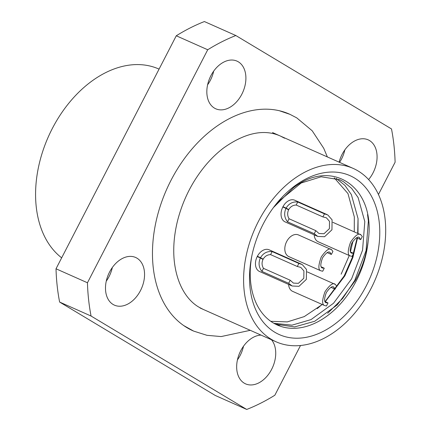 <?xml version="1.0" encoding="UTF-8"?>
<svg xmlns="http://www.w3.org/2000/svg" width="431" height="431" viewBox="0 0 431 431"><rect width="100%" height="100%" fill="white"/><g stroke="black" fill="none" stroke-linecap="round" stroke-linejoin="round"><path stroke-width="0.65" d="M251.855 255.825A79.062 54.425 114 0 0 277.284 325.028A79.062 54.425 114 0 0 356.259 280.899A79.062 54.425 114 0 0 368.193 240.907C376.285 187.496 332.479 157.288 293.317 187.841L273.448 207.553M263.12 224.19A86.97 59.866 -66 0 1 273.895 206.955A86.97 59.866 -66 0 1 360.273 182.168A86.97 59.866 -66 0 1 366.183 286.039A86.97 59.866 -66 0 1 286.022 336.902A86.97 59.866 -66 0 1 251.596 257.108A86.97 59.866 -66 0 1 263.12 224.19M289.724 114.237A118.595 81.631 114 0 0 289.47 114.123A118.595 81.631 114 0 0 171.01 180.32A118.595 81.631 114 0 0 193.099 330.857A118.595 81.631 114 0 0 193.352 330.97M368.607 179.582A26.092 17.962 114 0 0 369.486 140.533A26.092 17.962 114 0 0 368.144 139.833A26.092 17.962 114 0 0 339.111 162.158M261.024 335.102A26.092 17.962 114 0 0 238.639 355.629A26.092 17.962 114 0 0 244.253 383.17A26.092 17.962 114 0 0 245.595 383.87A26.092 17.962 114 0 0 270.684 371.069A26.092 17.962 114 0 0 271.465 339.747M136.966 258.169A26.092 17.962 114 0 0 135.625 257.469A26.092 17.962 114 0 0 109.075 273.017A26.092 17.962 114 0 0 113.078 304.453A26.092 17.962 114 0 0 114.42 305.148A26.092 17.962 114 0 0 140.969 289.605A26.092 17.962 114 0 0 136.966 258.169M238.311 61.811A26.092 17.962 114 0 0 236.969 61.116A26.092 17.962 114 0 0 210.42 76.659A26.092 17.962 114 0 0 214.422 108.095A26.092 17.962 114 0 0 215.769 108.795A26.092 17.962 114 0 0 242.319 93.247A26.092 17.962 114 0 0 238.311 61.811M258.433 221.378A94.879 65.307 114 0 0 276.104 341.805A94.879 65.307 114 0 0 370.87 288.851A94.879 65.307 114 0 0 353.199 168.424A94.879 65.307 114 0 0 258.433 221.378M159.066 69.122L158.877 69.035A106.737 73.469 114 0 0 52.264 128.61A106.737 73.469 114 0 0 61.665 257.835M341.142 274.175L349.245 255.567M350.478 251.618L352.973 241.209M354.266 231.84L354.325 216.938L347.979 193.584L334.224 177.804M273.863 323.293L292.008 325.152L310.999 319.608L333.551 303.241L351.621 278.835L362.563 250.152L364.804 221.599L358.107 197.565L351.642 188.374L343.588 181.763L339.655 179.705L321.138 176.775L301.172 183.003L278.491 201.573A79.062 54.425 114 0 0 273.114 208.011M325.292 301.716L344.87 275.835L352.892 257.469L357.471 238.16M357.999 233.5L358.053 218.598L351.357 194.564L344.892 185.373L336.202 178.38M275.635 324.247L294.621 326.908L314.727 321.267L337.279 304.9L355.354 280.495C362.18 267.926 366.463 254.726 368.193 240.907M270.77 321.31L287.288 321.898L304.248 316.607L322.237 304.528M378.445 194.505L395.108 162.212A205.565 141.497 114 0 0 391.504 128.944L235.843 35.531L204.402 21.55A205.565 141.497 114 0 0 176.274 35.778L56.014 268.788L87.455 282.768A205.565 141.497 114 0 0 91.065 316.036L246.721 409.45A205.565 141.497 114 0 0 274.849 395.222L300.504 345.517M235.843 35.531A205.565 141.497 114 0 0 207.72 49.759L87.455 282.768M56.014 268.788A205.565 141.497 114 0 0 59.618 302.056L91.065 316.036M176.274 35.778L207.72 49.759M339.574 162.363A26.092 17.962 114 0 0 344.859 149.848M237.438 359.869A26.092 17.962 114 0 0 243.515 346.201M106.263 281.152A26.092 17.962 114 0 0 112.34 267.484M207.607 84.799A26.092 17.962 114 0 0 213.684 71.131M59.618 302.056L215.279 395.469L246.721 409.45M273.168 207.936L278.491 201.573M367.541 214.536L368.365 220.947L366.059 250.653L354.708 280.5L342.65 298.457L327.7 313.283M358.048 218.49L357.687 233.365M357.1 237.998L352.321 257.409L344.224 275.84L325.071 301.619M322.092 304.458L317.221 308.623M277.44 324.295L275.695 324.268M280.269 324.85L277.327 324.861M299.119 235.272A11.858 8.162 114 0 0 298.505 234.954A11.858 8.162 114 0 0 286.437 242.023A11.858 8.162 114 0 0 288.258 256.31A11.858 8.162 114 0 0 288.872 256.628L320.739 270.754C318.105 269.801 318.277 265.205 321.251 256.957C326.132 249.98 329.58 247.566 331.601 249.716L332.926 251.413L331.358 254.457L329.834 252.345M278.065 325.103A83.016 57.145 114 0 0 280.84 324.936M314.194 234.83A11.858 8.162 114 0 0 317.62 241.457A11.858 8.162 114 0 0 318.229 241.775L350.101 255.901C347.467 254.947 347.634 250.346 350.608 242.103C355.489 235.127 358.942 232.713 360.957 234.863L362.288 236.56L360.715 239.604L359.195 237.492M295.354 200.539A11.858 8.162 114 0 0 294.739 200.221A11.858 8.162 114 0 0 282.671 207.289A11.858 8.162 114 0 0 284.492 221.577A11.858 8.162 114 0 0 285.101 221.895L317.76 236.42L314.242 233.704L287.515 221.82C284.352 217.736 283.835 213.253 285.968 208.383L282.822 206.982M269.758 250.131A11.858 8.162 114 0 0 269.149 249.813A11.858 8.162 114 0 0 257.081 256.876A11.858 8.162 114 0 0 258.896 271.164A11.858 8.162 114 0 0 259.51 271.482L292.17 286.006L288.646 283.291L261.919 271.406C258.756 267.322 258.244 262.84 260.372 257.97L257.232 256.569M288.598 284.417A11.858 8.162 114 0 0 292.024 291.044A11.858 8.162 114 0 0 292.638 291.361L324.505 305.487C321.871 304.534 322.043 299.938 325.017 291.69C329.898 284.713 333.346 282.3 335.366 284.449L336.697 286.146L335.124 289.19L333.599 287.078M333.917 287.256C332.436 285.678 329.909 287.45 326.326 292.563C324.144 298.613 324.02 301.986 325.955 302.686L328.029 302.934L326.456 305.983L324.505 305.487M307.233 271.896L335.366 284.449M330.97 287.348L335.124 289.19M328.029 302.934L325.06 301.614M325.955 302.686L326.272 302.858M359.513 237.67C358.032 236.091 355.5 237.864 351.922 242.976C349.74 249.026 349.616 252.399 351.551 253.094L353.625 253.347L352.052 256.391L350.101 255.901M332.824 222.31L360.957 234.863M356.566 237.761L360.715 239.604M353.625 253.347L350.651 252.027M351.551 253.094L351.868 253.272M282.968 206.702L286.114 208.103C288.84 203.561 292.719 201.519 297.751 201.983L324.478 213.868L327.835 214.983L332.091 219.848L331.945 229.793L324.581 236.738L317.76 236.42M285.968 208.383L288.603 209.849C287.213 212.946 287.375 215.926 289.082 218.77L315.81 230.655L318.999 233.51L323.999 233.742L329.403 228.645L329.51 221.356L326.386 217.79L322.905 216.917L296.178 205.032C292.94 205.129 290.467 206.643 288.748 209.563L282.844 206.939M289.082 218.77L287.515 221.82M315.81 230.655L314.242 233.704M324.478 213.868L322.905 216.917M297.751 201.983L296.178 205.032M286.114 208.103L288.748 209.563M257.372 256.289L260.518 257.69C263.244 253.148 267.128 251.106 272.155 251.569L298.882 263.454L302.239 264.569L306.5 269.434L306.349 279.38L298.99 286.324L292.17 286.006M260.372 257.97L263.012 259.435C261.617 262.533 261.779 265.512 263.492 268.357L290.219 280.242L293.403 283.097L298.408 283.329L303.807 278.232L303.914 270.943L300.79 267.376L297.309 266.503L270.582 254.619C267.349 254.721 264.871 256.229 263.158 259.155L257.253 256.526M263.492 268.357L261.919 271.406M290.219 280.242L288.646 283.291M298.882 263.454L297.309 266.503M272.155 251.569L270.582 254.619M260.518 257.69L263.158 259.155M330.151 252.523C328.67 250.944 326.143 252.717 322.56 257.83C320.378 263.88 320.255 267.252 322.189 267.953L324.263 268.201L322.69 271.25L320.739 270.754M298.505 234.954L331.601 249.716M327.204 252.614L331.358 254.457M324.263 268.201L321.294 266.881M322.189 267.953L322.507 268.125M200.081 308.003L276.104 341.805M106.678 279.45L107.249 279.703M272.494 132.538L353.199 168.424M327.043 214.59L294.739 200.221M301.452 264.176L269.149 249.813M327.361 156.932L323.735 148.291L312.2 130.782L296.77 117.884L289.993 114.36L279.32 110.724M203.26 309.415L199.047 307.228C187.426 300.585 176.678 285.02 174.194 260.265C173.052 248.1 174.081 235.294 177.281 221.841C182.512 200.765 191.843 182.044 205.275 165.676C210.953 158.861 217.008 153 223.43 148.097C245.04 132.775 264.014 128.756 280.355 136.029L284.568 138.222M183.8 325.62L193.621 331.089L206.972 335.318L221.146 336.568L250.266 330.318"/></g></svg>
